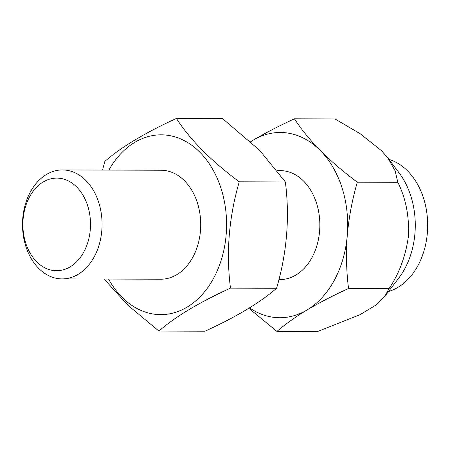 <?xml version="1.0" encoding="UTF-8"?>
<svg xmlns="http://www.w3.org/2000/svg" width="450" height="450" viewBox="0 0 450 450"><rect width="100%" height="100%" fill="white"/><g stroke="black" fill="none" stroke-linecap="round" stroke-linejoin="round"><path stroke-width="0.67" d="M277.329 170.612L280.238 170.618A54.484 39.786 90.2 0 1 319.849 225.231A54.484 39.786 90.2 0 1 279.894 279.591L278.921 279.585M85.916 180.529A54.484 39.786 -89.8 0 0 62.454 169.937A54.484 39.786 -89.8 0 0 22.5 224.297A54.484 39.786 -89.8 0 0 62.111 278.904A54.484 39.786 -89.8 0 0 100.046 241.464A54.484 39.786 -89.8 0 0 85.916 180.529M76.787 187.093A46.311 33.817 -89.8 0 0 23.096 219.296A46.311 33.817 -89.8 0 0 70.211 266.816A46.311 33.817 -89.8 0 0 76.787 187.093M276.593 288.259L230.484 288.118C199.136 302.439 175.275 316.755 158.895 331.054L205.009 331.194C236.233 316.946 260.1 302.631 276.593 288.259C286.937 252.939 289.856 217.507 285.362 181.958L259.605 150.294L222.542 118.592L176.434 118.451C145.204 132.705 121.343 147.015 104.844 161.387L102.516 170.061M230.484 288.118C225.973 252.748 228.898 217.311 239.254 181.817L285.362 181.958M357.306 182.188C343.378 171.782 331.026 161.218 320.243 150.486A92.627 67.629 90.2 0 1 347.271 235.316C348.919 217.198 352.266 199.485 357.306 182.188L397.817 182.312L395.139 170.893L387.968 158.102L381.493 150.677L360.191 133.746L334.997 118.946L294.486 118.823C279.18 125.82 265.365 132.969 253.041 140.271L250.656 141.716M387.968 158.102L399.105 172.879A73.013 53.308 -89.8 0 1 398.773 278.077L384.711 296.499L375.457 305.387L359.752 314.814L317.464 331.549L276.952 331.425L248.839 308.301M384.711 296.499L389.048 288.613C399.386 273.262 405.877 255.561 408.521 235.513C409.202 215.528 405.636 197.792 397.817 182.312M276.952 331.425C285.019 324.405 295.065 317.239 307.091 309.938C319.449 302.619 333.264 295.47 348.542 288.489C346.348 271.119 345.926 253.401 347.271 235.316A92.627 67.629 90.2 0 1 307.091 309.938A92.627 67.629 90.2 0 1 249.559 307.856M389.048 288.613L348.542 288.489M388.491 291.544L390.122 290.987A67.562 49.331 -89.8 0 0 426.718 238.539A67.562 49.331 -89.8 0 0 407.655 170.983A67.562 49.331 -89.8 0 0 390.538 159.913L388.907 159.351M250.695 141.75A92.627 67.629 90.2 0 1 253.041 140.271A92.627 67.629 90.2 0 1 320.243 150.486C309.645 139.624 301.056 129.071 294.486 118.823M62.111 278.904L160.768 279.214A54.484 39.786 -89.8 0 0 198.697 241.774A54.484 39.786 -89.8 0 0 184.573 180.838A54.484 39.786 -89.8 0 0 161.106 170.246L62.454 169.937M108.551 279.051A89.899 65.644 -89.8 0 0 207.602 287.831A89.899 65.644 -89.8 0 0 199.935 152.308A89.899 65.644 -89.8 0 0 108.894 170.083M239.254 181.817C210.825 160.605 189.889 139.483 176.434 118.451M158.895 331.054L127.845 305.207L104.113 279.034"/></g></svg>
